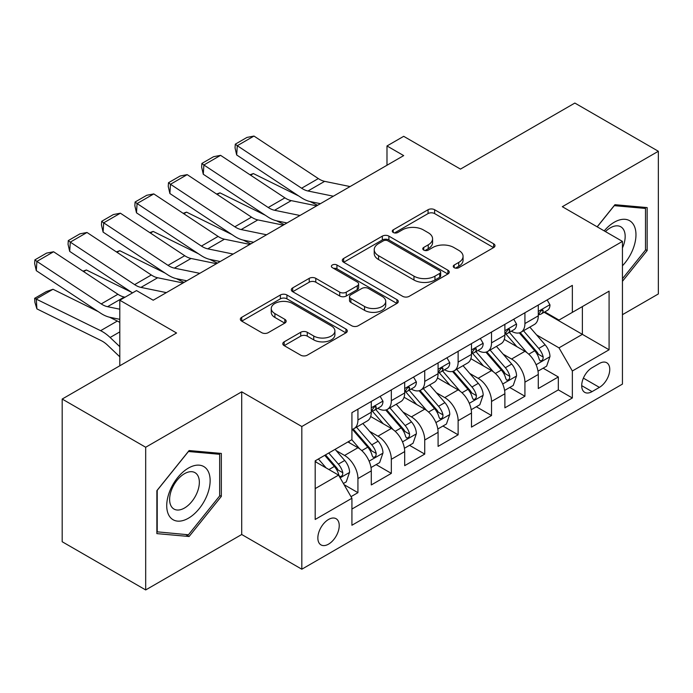 <?xml version="1.0" encoding="UTF-8"?>
<svg xmlns="http://www.w3.org/2000/svg" width="693" height="693" viewBox="0 0 693 693"><rect width="100%" height="100%" fill="white"/><g stroke="black" fill="none" stroke-linecap="round" stroke-linejoin="round"><path stroke-width="1.04" d="M454.21 267.689A3.248 1.871 0 0 0 458.801 267.689L493.633 247.583A4.634 2.677 0 0 0 494.993 245.686A4.634 2.677 0 0 0 493.633 243.797L434.624 209.728A4.634 2.677 0 0 0 428.066 209.728L393.234 229.833A3.248 1.871 0 0 0 392.29 231.159A3.248 1.871 0 0 0 393.234 232.484A3.248 1.871 0 0 0 397.825 232.484L402.338 229.885A14.839 8.567 0 0 1 423.319 229.885L428.231 232.727A14.839 8.567 0 0 1 432.579 238.782A14.839 8.567 0 0 1 428.231 244.837L423.726 247.436A3.248 1.871 0 0 0 422.773 248.761A3.248 1.871 0 0 0 423.726 250.086A3.248 1.871 0 0 0 428.317 250.086L432.822 247.488A14.839 8.567 0 0 1 453.802 247.488L458.723 250.329A14.839 8.567 0 0 1 463.063 256.384A14.839 8.567 0 0 1 458.723 262.439L454.21 265.038A3.248 1.871 0 0 0 453.265 266.363A3.248 1.871 0 0 0 454.21 267.689L454.21 265.038M328.543 544.144A15.116 8.723 120 0 0 338.418 530.829A15.116 8.723 120 0 0 336.096 518.71A15.116 8.723 120 0 0 328.543 519.464A15.116 8.723 120 0 0 318.667 532.778A15.116 8.723 120 0 0 320.98 544.897A15.116 8.723 120 0 0 328.543 544.144M284.156 341.84A4.634 2.677 0 0 0 282.796 343.728A4.634 2.677 0 0 0 284.156 345.625L300.71 355.18A4.634 2.677 0 0 0 307.268 355.18L345.946 332.848A4.634 2.677 0 0 0 347.306 330.951A4.634 2.677 0 0 0 345.946 329.062L286.937 294.993A4.634 2.677 0 0 0 280.379 294.993L241.701 317.325A4.634 2.677 0 0 0 240.341 319.222A4.634 2.677 0 0 0 241.701 321.11L261.694 332.657A4.634 2.677 0 0 0 268.252 332.657L284.806 323.103A4.634 2.677 0 0 0 286.166 321.205A4.634 2.677 0 0 0 284.806 319.317L274.896 313.591A12.405 7.164 0 0 1 271.258 308.524A12.405 7.164 0 0 1 278.915 301.914A12.405 7.164 0 0 1 292.429 303.465L331.28 325.892A12.405 7.164 0 0 1 334.91 330.951A12.405 7.164 0 0 1 327.252 337.569A12.405 7.164 0 0 1 313.738 336.018L307.268 332.276A4.634 2.677 0 0 0 300.71 332.276L284.156 341.84L284.156 345.625M622.444 314.683L658.35 293.953L658.35 151.265L574.852 103.058L460.464 169.101L403.69 136.322L386.989 145.963L403.69 155.604L153.196 300.225L136.504 290.584L119.802 300.225L119.802 365.783M145.686 447.254L145.686 589.942L241.71 534.502L241.71 391.814L145.686 447.254L62.188 399.047L176.576 333.004L119.802 300.225M241.71 391.814L301.819 426.524L622.444 241.407L622.444 384.104L301.819 569.213L301.819 426.524M658.35 151.265L562.326 206.705L622.444 241.407M402.659 296.318A4.634 2.677 0 0 0 409.216 296.318L447.903 273.986A4.634 2.677 0 0 0 449.263 272.089A4.634 2.677 0 0 0 447.903 270.201L388.894 236.131A4.634 2.677 0 0 0 382.337 236.131L343.65 258.463A4.634 2.677 0 0 0 342.299 260.36A4.634 2.677 0 0 0 343.65 262.249L402.659 296.318M333.636 268.39A3.248 1.871 0 0 1 336.937 268.849L336.937 264.995L396.924 299.627A4.634 2.677 0 0 1 398.284 301.524A4.634 2.677 0 0 1 396.924 303.413L358.238 325.745A4.634 2.677 0 0 1 351.689 325.745L292.68 291.684L292.68 287.898A4.634 2.677 0 0 0 291.32 289.787A4.634 2.677 0 0 0 292.68 291.684M292.68 287.898L309.234 278.335A4.634 2.677 0 0 1 315.791 278.335L339.717 292.151A4.634 2.677 0 0 0 346.275 292.151L357.259 285.811A4.634 2.677 0 0 0 358.619 283.922A4.634 2.677 0 0 0 357.259 282.025L332.345 267.645A3.248 1.871 0 0 1 331.393 266.32A3.248 1.871 0 0 1 333.394 264.587A3.248 1.871 0 0 1 336.937 264.995M145.686 589.942L62.188 541.735L62.188 399.047M351.004 496.664L357.934 492.662L344.075 484.658M336.183 450.606L344.577 455.448A18.893 10.906 60 0 1 357.934 478.586L371.292 470.868L371.292 484.944L391.328 473.38L376.134 464.605M369.586 431.323L377.971 436.166A18.893 10.906 60 0 1 391.328 459.303L404.686 451.593L404.686 465.661L424.731 454.097L409.528 445.322M402.988 412.04L411.373 416.883A18.893 10.906 60 0 1 424.731 440.02L438.089 432.311L438.089 446.387L458.125 434.814L442.931 426.039M436.382 392.758L444.767 397.6A18.893 10.906 60 0 1 458.125 420.738L471.483 413.028L471.483 427.105L491.528 415.531L476.325 406.756M469.785 373.475L478.17 378.317A18.893 10.906 60 0 1 491.528 401.455L504.885 393.745L504.885 407.822L524.922 396.249L524.922 382.172A18.893 10.906 -120 0 0 511.564 359.035L503.179 354.192M509.727 387.474L524.922 396.249M371.292 470.868A18.893 10.906 -120 0 0 357.934 447.73L347.912 441.943M404.686 451.593A18.893 10.906 -120 0 0 391.328 428.447L370.677 416.528M438.089 432.311A18.893 10.906 -120 0 0 424.731 409.165L404.071 397.245M471.483 413.028A18.893 10.906 -120 0 0 458.125 389.882L437.474 377.962M504.885 393.745A18.893 10.906 -120 0 0 491.528 370.599L470.868 358.679M599.402 363.47L592.056 367.714A14.64 8.455 120 0 0 582.492 380.613A14.64 8.455 120 0 0 584.736 392.351A14.64 8.455 120 0 0 592.056 391.623L599.402 387.378A14.64 8.455 120 0 0 608.965 374.48A14.64 8.455 120 0 0 606.721 362.742A14.64 8.455 120 0 0 599.402 363.47M315.185 488.608L338.565 475.112L351.923 498.25L351.923 525.251L572.349 397.981L572.349 370.989L558.991 347.851L536.581 334.91M351.923 498.25L315.185 519.464L315.185 460.845L351.923 439.631L351.923 412.638L572.349 285.377L572.349 312.37L609.086 291.155L609.086 349.774L572.349 370.989M377.798 408.298L377.971 408.394A18.893 10.906 60 0 0 387.422 409.329L400.779 401.619A18.893 10.906 -120 0 0 404.686 392.974L404.686 382.172M411.192 389.016L411.373 389.111A18.893 10.906 60 0 0 420.816 390.046L434.173 382.337A18.893 10.906 -120 0 0 438.089 373.692L438.089 362.889M444.594 369.733L444.767 369.828A18.893 10.906 60 0 0 454.218 370.764L467.576 363.054A18.893 10.906 -120 0 0 471.483 354.409L471.483 343.607M477.988 350.45L478.17 350.545A18.893 10.906 60 0 0 487.612 351.481L500.97 343.771A18.893 10.906 -120 0 0 504.885 335.126L504.885 324.324M351.923 509.052L558.324 389.882L558.324 376.966L538.279 388.539L538.279 374.463A18.893 10.906 -120 0 0 524.922 351.325L504.27 339.397M511.391 331.167L511.564 331.263A18.893 10.906 -120 0 0 521.015 332.198A18.893 10.906 -120 0 0 524.922 323.553L524.922 312.751M521.015 332.198L534.372 324.489A18.893 10.906 -120 0 0 538.279 315.843L538.279 305.041M357.934 409.165L357.934 419.967A18.893 10.906 60 0 1 354.019 428.612A18.893 10.906 60 0 1 351.923 429.374M354.019 428.612L367.377 420.902A18.893 10.906 -120 0 0 371.292 412.248L371.292 401.455M391.328 389.882L391.328 400.684A18.893 10.906 60 0 1 387.422 409.329M424.731 370.599L424.731 381.401A18.893 10.906 60 0 1 420.816 390.046M458.125 351.316L458.125 362.118A18.893 10.906 60 0 1 454.218 370.764M491.528 332.034L491.528 342.836A18.893 10.906 60 0 1 487.612 351.481M491.528 401.455L491.528 415.531M458.125 420.738L458.125 434.814M424.731 440.02L424.731 454.097M391.328 459.303L391.328 473.38M357.934 478.586L357.934 492.662M338.565 475.112L315.185 461.616M558.991 347.851L582.371 334.355L582.371 306.583L609.086 291.155M544.118 312.266L609.086 349.774M544.785 311.885L558.991 320.079L572.349 312.37M241.71 534.502L301.819 569.213M386.989 145.963L386.989 165.246M543.121 368.191L558.324 376.966M558.324 389.882L572.349 397.981M622.444 281.306L647.158 250.554L647.158 207.588L614.934 204.704L597.158 226.81M156.878 533.619L189.102 536.503L221.336 496.405L221.336 453.43L189.102 450.554L156.878 490.653L156.878 533.619M645.495 249.593L647.158 250.554M219.664 495.443L221.336 496.405M185.698 534.537L189.102 536.503M455.509 268.148L458.723 266.294A14.839 8.567 0 0 0 463.063 260.239L463.063 256.384M432.579 238.782L432.579 242.637A14.839 8.567 0 0 1 428.231 248.692L425.026 250.545M493.572 247.618L434.624 213.583A4.634 2.677 0 0 0 428.066 213.583L394.534 232.943M447.843 274.021L388.894 239.986A4.634 2.677 0 0 0 382.337 239.986L343.719 262.283M439.709 273.414A3.248 1.871 0 0 0 440.661 272.089A3.248 1.871 0 0 0 439.709 270.764L387.907 240.861A3.248 1.871 0 0 0 383.324 240.861L378.569 243.607A14.839 8.567 0 0 0 374.22 249.662A14.839 8.567 0 0 0 378.569 255.717L413.972 276.161A14.839 8.567 0 0 0 434.953 276.161L439.709 273.414L439.709 277.269A3.248 1.871 0 0 0 440.661 275.944L440.661 272.089M374.22 249.662L374.22 253.517A14.839 8.567 0 0 0 378.569 259.572L378.569 255.717M439.709 277.269L434.953 280.015A14.839 8.567 0 0 1 413.972 280.015L378.569 259.572M292.741 291.718L309.234 282.19L309.234 278.335M358.619 283.922L358.619 287.777A4.634 2.677 0 0 1 357.259 289.665L346.275 296.006A4.634 2.677 0 0 1 339.717 296.006L315.791 282.19A4.634 2.677 0 0 0 309.234 282.19M336.937 268.849L396.864 303.447M364.553 306.488A12.405 7.164 0 0 0 378.066 308.038A12.405 7.164 0 0 0 385.724 301.429A12.405 7.164 0 0 0 382.094 296.361L368.407 288.461A4.634 2.677 0 0 0 361.85 288.461L350.866 294.802A4.634 2.677 0 0 0 349.506 296.699A4.634 2.677 0 0 0 350.866 298.588L364.553 306.488L364.553 310.343A12.405 7.164 0 0 0 378.066 311.902A12.405 7.164 0 0 0 385.724 305.284L385.724 301.429M349.506 296.699L349.506 300.554A4.634 2.677 0 0 0 350.866 302.443L350.866 298.588M364.553 310.343L350.866 302.443M334.91 330.951L334.91 334.806A12.405 7.164 0 0 1 327.252 341.424A12.405 7.164 0 0 1 313.738 339.873L307.268 336.131A4.634 2.677 0 0 0 300.71 336.131L284.217 345.66M271.258 308.524L271.258 312.378A12.405 7.164 0 0 0 274.896 317.446L274.896 313.591M284.745 323.137L274.896 317.446M345.885 332.883L286.937 298.848A4.634 2.677 0 0 0 280.379 298.848L241.762 321.145M538.002 371.153L546.63 366.173L549.973 356.523A12.517 7.225 -120 0 0 545.096 344.776L529.833 327.105M249.965 174.757L253.387 173.579L298.726 195.972M309.988 201.533L317.611 205.301M526.784 352.538L509.338 332.345M516.857 346.665L506.73 334.944A29.99 17.316 -120 0 0 505.803 333.896M519.308 332.883L534.745 350.753A12.517 7.225 60 0 1 539.206 359.372L540.116 360.854L541.805 360.62L542.94 359.243L543.217 357.06A12.517 7.225 -120 0 0 538.756 348.44L523.492 330.769M520.218 332.588L536.798 351.793A6.376 3.682 60 0 1 538.409 354.288L543.217 357.06M253.387 173.579L250.606 175.182M333.368 196.206L307.952 190.991A23.614 13.635 60 0 1 301.62 188.219L237.283 145.703L236.685 154.972L301.022 197.488A35.421 20.452 -120 0 0 310.507 201.646L320.417 203.681M547.132 299.93L549.973 304.851A12.517 7.225 60 0 1 547.383 310.386L541.034 314.05A12.517 7.225 -120 0 0 543.217 311.166L542.948 310.057L541.389 310.369L539.206 313.479A12.517 7.225 60 0 1 538.279 315.263M350.06 186.564L324.645 181.349A23.614 13.635 60 0 1 318.321 178.577L253.984 136.062L237.283 145.703L235.282 144.179L246.968 137.422L253.984 136.062M538.704 314.639L538.756 314.639A12.517 7.225 -120 0 0 541.034 314.05M236.685 154.972L235.04 147.886L235.282 144.179M622.444 265.783A30.7 17.723 120 0 0 635.568 230.18A30.7 17.723 120 0 0 614.267 222.228A30.7 17.723 120 0 0 604.209 230.882M622.444 247.912A21.015 12.136 120 0 0 620.824 226.81A21.015 12.136 120 0 0 610.308 227.85A21.015 12.136 120 0 0 605.448 231.601M597.227 226.854L614.267 205.656L645.495 208.446L645.495 250.078L622.444 278.751M643.425 207.25L645.495 208.446M207.233 494.819A30.7 17.723 120 0 0 199.289 465.168A30.7 17.723 120 0 0 169.638 491.467A30.7 17.723 120 0 0 177.581 521.119A30.7 17.723 120 0 0 207.233 494.819M197.358 492.013A21.015 12.136 120 0 0 194.993 472.661A21.015 12.136 120 0 0 171.613 489.708A21.015 12.136 120 0 0 173.978 509.06A21.015 12.136 120 0 0 197.358 492.013M157.207 531.99L157.207 490.349L188.435 451.507L219.664 454.296L219.664 495.928L188.435 534.779L156.878 531.8M217.593 453.101L219.664 454.296M504.608 390.436L513.236 385.447L516.571 375.805A12.517 7.225 -120 0 0 511.703 364.059L496.439 346.387M216.571 194.04L219.984 192.862L265.332 215.254M276.585 220.816L284.217 224.584M493.381 371.82L475.944 351.628M483.454 365.947L473.336 354.227A29.99 17.316 -120 0 0 472.401 353.179M485.914 352.165L501.342 370.036A12.517 7.225 60 0 1 505.803 378.655L506.722 380.136L508.411 379.903L509.546 378.525L509.814 376.342A12.517 7.225 -120 0 0 505.353 367.723L490.09 350.052M486.815 351.871L503.404 371.076A6.376 3.682 60 0 1 505.006 373.57L509.814 376.342M219.984 192.862L217.212 194.464M471.205 409.719L479.833 404.729L483.177 395.088A12.517 7.225 -120 0 0 478.3 383.342L463.037 365.67M183.169 213.323L186.59 212.145L231.93 234.537M243.191 240.099L250.814 243.867M459.987 391.103L442.541 370.911M450.06 385.23L439.934 373.51A29.99 17.316 -120 0 0 439.007 372.462M452.512 371.448L467.948 389.319A12.517 7.225 60 0 1 472.409 397.938L473.319 399.419L475.008 399.185L476.143 397.808L476.42 395.625A12.517 7.225 -120 0 0 471.95 387.006L456.696 369.334M453.421 371.153L470.001 390.358A6.376 3.682 60 0 1 471.612 392.853L476.42 395.625M186.59 212.145L183.81 213.747M437.811 429.002L446.439 424.012L449.774 414.371A12.517 7.225 -120 0 0 444.906 402.624L429.643 384.953M149.775 232.605L153.188 231.427L198.536 253.82M209.788 259.381L217.42 263.149M426.585 410.386L409.147 390.194M416.658 404.513L406.54 392.792A29.99 17.316 -120 0 0 405.604 391.744M419.118 390.731L434.546 408.601A12.517 7.225 60 0 1 439.007 417.221L439.925 418.702L441.614 418.468L442.749 417.091L443.018 414.908A12.517 7.225 -120 0 0 438.556 406.289L423.293 388.617M420.019 390.436L436.607 409.641A6.376 3.682 60 0 1 438.21 412.136L443.018 414.908M153.188 231.427L150.416 233.03M404.409 448.284L413.037 443.295L416.38 433.653A12.517 7.225 -120 0 0 411.503 421.907L396.24 404.236M116.372 251.888L119.794 250.71L165.133 273.103M176.394 278.664L184.017 282.423M393.182 429.669L375.745 409.476M383.264 423.795L373.137 412.075A29.99 17.316 -120 0 0 372.21 411.027M385.715 410.013L401.152 427.884A12.517 7.225 60 0 1 405.613 436.503L406.522 437.985L408.212 437.751L409.346 436.373L409.624 434.19A12.517 7.225 -120 0 0 405.154 425.571L389.899 407.9M386.625 409.719L403.205 428.924A6.376 3.682 60 0 1 404.816 431.418L409.624 434.19M119.794 250.71L117.013 252.313M299.965 215.488L274.549 210.274A23.614 13.635 60 0 1 268.226 207.502L203.889 164.986L203.283 174.255L267.619 216.77A35.421 20.452 -120 0 0 277.113 220.928L287.023 222.964M513.738 319.213L516.571 324.133A12.517 7.225 60 0 1 513.981 329.669L507.64 333.333A12.517 7.225 -120 0 0 509.814 330.448L509.554 329.34L507.986 329.651L505.803 332.761A12.517 7.225 60 0 1 504.885 334.546M316.666 205.847L291.251 200.632A23.614 13.635 60 0 1 284.918 197.86L220.591 155.345L203.889 164.986L201.88 163.453L213.574 156.705L220.591 155.345M505.301 333.922L505.353 333.922A12.517 7.225 -120 0 0 507.64 333.333M203.283 174.255L201.646 167.16L201.88 163.453M266.571 234.771L241.155 229.556A23.614 13.635 60 0 1 234.823 226.784L170.487 184.269L169.889 193.538L234.225 236.053A35.421 20.452 -120 0 0 243.711 240.211L253.621 242.247M480.336 338.496L483.177 343.416A12.517 7.225 60 0 1 480.587 348.951L474.237 352.616A12.517 7.225 -120 0 0 476.42 349.731L476.152 348.622L474.592 348.934L472.409 352.044A12.517 7.225 60 0 1 471.483 353.828M283.264 225.13L257.848 219.915A23.614 13.635 60 0 1 251.524 217.143L187.188 174.627L170.487 184.269L168.486 182.735L180.171 175.987L187.188 174.627M471.907 353.205L471.95 353.205A12.517 7.225 -120 0 0 474.237 352.616M169.889 193.538L168.243 186.443L168.486 182.735M233.169 254.054L207.753 248.839A23.614 13.635 60 0 1 201.429 246.067L137.093 203.551L136.486 212.82L200.823 255.336A35.421 20.452 -120 0 0 210.317 259.494L220.227 261.53M446.942 357.779L449.774 362.699A12.517 7.225 60 0 1 447.184 368.234L440.843 371.898A12.517 7.225 -120 0 0 443.018 369.014L442.758 367.905L441.19 368.217L439.007 371.327A12.517 7.225 60 0 1 438.089 373.111M249.87 244.412L224.454 239.198A23.614 13.635 60 0 1 218.122 236.426L153.794 193.91L137.093 203.551L135.083 202.018L146.777 195.27L153.794 193.91M438.504 372.488L438.556 372.488A12.517 7.225 -120 0 0 440.843 371.898M136.486 212.82L134.849 205.726L135.083 202.018M199.775 273.337L174.359 268.122A23.614 13.635 60 0 1 168.027 265.35L103.69 222.834L103.092 232.103L167.429 274.619A35.421 20.452 -120 0 0 176.914 278.777L186.824 280.812M413.539 377.061L416.38 381.982A12.517 7.225 60 0 1 413.79 387.517L407.441 391.181A12.517 7.225 -120 0 0 409.624 388.297L409.355 387.188L407.796 387.5L405.613 390.609A12.517 7.225 60 0 1 404.686 392.394M216.467 263.695L191.051 258.48A23.614 13.635 60 0 1 184.728 255.708L120.391 213.193L103.69 222.834L101.689 221.301L113.375 214.553L120.391 213.193M405.11 391.77L405.154 391.77A12.517 7.225 -120 0 0 407.441 391.181M103.092 232.103L101.447 225.008L101.689 221.301M371.015 467.567L379.643 462.577L382.978 452.936A12.517 7.225 -120 0 0 378.109 441.19L362.846 423.518M82.978 271.171L86.391 269.993L131.739 292.385M359.788 448.951L351.801 439.7M349.861 443.078L348.562 441.571M352.321 429.296L367.749 447.167A12.517 7.225 60 0 1 372.21 455.786L373.129 457.267L374.818 457.034L375.952 455.656L376.221 453.473A12.517 7.225 -120 0 0 371.76 444.845L356.497 427.183M353.222 429.002L369.811 448.206A6.376 3.682 60 0 1 371.413 450.701L376.221 453.473M86.391 269.993L83.619 271.595M166.372 292.619L140.956 287.404A23.614 13.635 60 0 1 134.633 284.632L70.296 242.117L69.69 251.386L132.502 292.888M152.72 299.948L153.43 300.086M380.145 396.344L382.978 401.264A12.517 7.225 60 0 1 380.388 406.8L374.047 410.464A12.517 7.225 -120 0 0 376.221 407.579L375.961 406.47L374.393 406.782L372.21 409.892A12.517 7.225 60 0 1 371.292 411.677M183.073 282.978L157.657 277.763A23.614 13.635 60 0 1 151.325 274.991L86.997 232.476L70.296 242.117L68.286 240.584L79.981 233.836L86.997 232.476M371.708 411.053L371.76 411.044A12.517 7.225 -120 0 0 374.047 410.464M69.69 251.386L68.053 244.291L68.286 240.584M343.407 483.497L346.24 481.86L349.584 472.219A12.517 7.225 -120 0 0 344.707 460.473L335.1 449.341M52.997 289.276L36.296 298.917L36.894 308.879L34.893 302.304L34.65 298.319L46.336 291.571L52.997 289.276L98.337 311.668M109.598 317.229L117.325 321.041A35.421 20.452 60 0 1 119.802 322.41M326.134 467.94L318.399 458.983M34.65 298.319L100.624 330.682A35.421 20.452 60 0 1 110.118 337.482L119.802 346.682M119.802 356.808L107.562 345.183A23.614 13.635 -120 0 0 101.23 340.653L36.894 308.879M316.467 462.352L315.185 460.871M324.748 455.318L334.355 466.45A12.517 7.225 60 0 1 338.816 475.069L339.726 476.55L341.415 476.316L342.55 474.939L342.827 472.756A12.517 7.225 -120 0 0 338.357 464.128L328.751 453.005M325.519 454.877L336.408 467.489A6.376 3.682 60 0 1 338.019 469.975L342.827 472.756M119.802 309.199L107.562 306.687A23.614 13.635 60 0 1 101.23 303.915L36.894 261.4L36.296 270.668L100.624 313.184A35.421 20.452 -120 0 0 110.118 317.342L119.802 319.326M125.035 297.202L124.255 297.046A23.614 13.635 60 0 1 117.931 294.274L53.595 251.758L36.894 261.4L34.893 259.866L46.578 253.118L53.595 251.758M36.296 270.668L34.65 263.574L34.893 259.866M344.577 455.448L357.934 447.73M377.971 436.166L391.328 428.447M411.373 416.883L424.731 409.165M444.767 397.6L458.125 389.882M478.17 378.317L491.528 370.599M511.564 359.035L524.922 351.325M524.922 323.553L538.279 315.843M357.934 419.967L371.292 412.248M391.328 400.684L404.686 392.974M424.731 381.401L438.089 373.692M458.125 362.118L471.483 354.409M491.528 342.836L504.885 335.126M524.922 382.172L538.279 374.463M583.385 378.135L599.402 387.378M581.704 385.646L592.056 391.623M458.723 266.294L458.723 262.439M423.726 250.086L423.726 247.436M428.231 248.692L428.231 244.837M393.234 232.484L393.234 229.833M428.066 213.583L428.066 209.728M434.624 213.583L434.624 209.728M493.633 247.583L493.633 243.797M343.65 262.249L343.65 258.463M382.337 239.986L382.337 236.131M388.894 239.986L388.894 236.131M447.903 273.986L447.903 270.201M413.972 280.015L413.972 276.161M434.953 280.015L434.953 276.161M315.791 282.19L315.791 278.335M339.717 296.006L339.717 292.151M346.275 296.006L346.275 292.151M357.259 289.665L357.259 285.811M396.924 303.413L396.924 299.627M300.71 336.131L300.71 332.276M307.268 336.131L307.268 332.276M313.738 339.873L313.738 336.018M284.806 323.103L284.806 319.317M241.701 321.11L241.701 317.325M280.379 298.848L280.379 294.993M286.937 298.848L286.937 294.993M345.946 332.848L345.946 329.062M536.096 364.735L549.887 356.765M538.756 348.44L545.096 344.776M528.776 354.201L534.745 350.753M549.887 304.703L538.279 311.408M307.952 190.991L324.645 181.349M301.62 188.219L318.321 178.577M541.597 310.23L543.217 311.166M502.694 384.017L516.493 376.048M505.353 367.723L511.703 364.059M495.374 373.484L501.342 370.036M469.3 403.3L483.09 395.331M471.95 387.006L478.3 383.342M461.98 392.766L467.948 389.319M435.897 422.583L449.696 414.613M438.556 406.289L444.906 402.624M428.577 412.049L434.546 408.601M402.503 441.865L416.294 433.896M405.154 425.571L411.503 421.907M395.183 431.332L401.152 427.884M516.493 323.986L504.885 330.691M274.549 210.274L291.251 200.632M268.226 207.502L284.918 197.86M508.203 329.513L509.814 330.448M483.09 343.269L471.483 349.974M241.155 229.556L257.848 219.915M234.823 226.784L251.524 217.143M474.8 348.796L476.42 349.731M449.696 362.552L438.089 369.256M207.753 248.839L224.454 239.198M201.429 246.067L218.122 236.426M441.406 368.078L443.018 369.014M416.294 381.834L404.686 388.539M174.359 268.122L191.051 258.48M168.027 265.35L184.728 255.708M408.004 387.361L409.624 388.297M369.1 461.148L382.9 453.179M371.76 444.845L378.109 441.19M361.781 450.606L367.749 447.167M382.9 401.117L371.292 407.813M140.956 287.404L157.657 277.763M134.633 284.632L151.325 274.991M374.61 406.644L376.221 407.579M340.15 477.858L349.497 472.461M338.357 464.128L344.707 460.473M328.95 469.568L334.355 466.45M117.325 321.041L100.624 330.682M119.802 331.895L110.118 337.482M107.562 306.687L124.255 297.046M101.23 303.915L117.931 294.274"/></g></svg>
